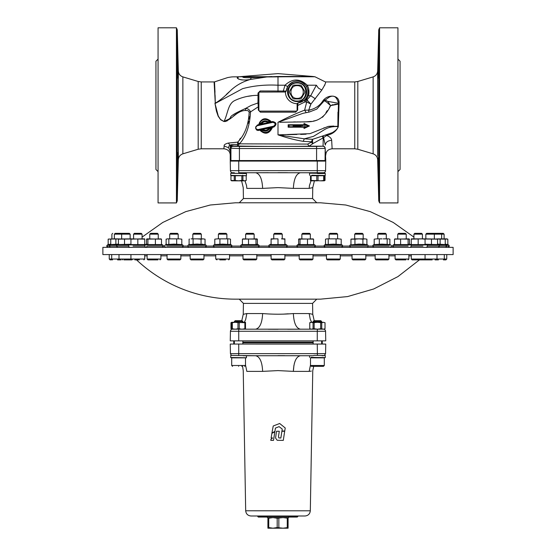 <?xml version="1.0" encoding="UTF-8"?>
<svg xmlns="http://www.w3.org/2000/svg" width="556" height="556" viewBox="0 0 556 556"><rect width="100%" height="100%" fill="white"/><g stroke="black" fill="none" stroke-linecap="round" stroke-linejoin="round"><path stroke-width="0.83" d="M125.906 247.357L121.125 247.357M278.493 436.446L278.792 437.913L280.856 438.024L281.899 431.254L284.693 431.254L283.289 440.38L277.173 440.269L275.554 438.031L276.54 431.254L279.293 431.254L278.493 436.446M278.792 437.913L280.863 438.031L281.899 431.254M279.3 431.254L276.547 431.254M284.714 431.254L281.913 431.254M273.232 425.986L271.933 432.978L274.928 431.387L275.442 428.078L279.105 426.619L282.24 429.072L281.948 431.018L284.755 431.018L285.228 427.974L279.682 423.498L273.232 425.986M271.933 432.978L274.928 431.387M274.914 431.387L275.435 428.078L276.513 427.647M279.105 426.619L282.24 429.072M282.253 429.079L281.948 431.018M279.689 423.505L276.457 424.742M272.635 437.982L270.946 439.261L270.772 440.359L273.517 440.359L274.866 431.776L271.87 433.367L271.147 437.982L272.635 437.982M273.503 440.359L274.852 431.783M311.367 371.088L309.171 371.373C313.945 370.498 313.945 370.498 309.171 371.373L293.359 371.373C293.832 361.852 296.174 356.639 300.393 355.729L290.503 355.687M245.495 364.945L246.829 371.373C242.055 370.498 242.055 370.498 246.829 371.373L262.64 371.373C262.168 361.852 259.826 356.639 255.607 355.729C259.826 356.639 262.168 361.852 262.64 371.373L278 370.595L293.359 371.373L293.929 365.368M245.682 510.783L310.317 510.79C309.942 513.932 308.17 515.669 305.015 515.996L250.985 515.996C247.83 515.669 246.058 513.932 245.682 510.783L243.236 370.595L242.576 366.341L241.784 366.341M416.639 259.881L412.121 259.881L411.273 259.033L425.069 259.033L424.221 259.881L432.165 259.881M412.121 259.881L421.198 259.881M408.889 254.578L408.889 259.033L395.094 259.033L395.942 259.881L405.88 259.881M388.936 259.033L375.14 259.033L375.988 259.881L388.088 259.881L388.936 259.033L388.936 254.578M365.827 259.033L352.031 259.033L352.879 259.881L364.979 259.881L365.827 259.033L365.827 254.578M340.258 259.033L326.462 259.033L327.31 259.881L339.41 259.881L340.258 259.033L340.258 254.578M313.007 259.033L299.204 259.033L300.059 259.881L312.159 259.881L313.007 259.033L313.007 254.578M284.901 259.033L284.046 259.881L271.953 259.881L271.099 259.033L284.901 259.033L284.901 254.578M256.796 259.033L242.993 259.033L243.841 259.881L255.941 259.881L256.796 259.033L256.796 254.578M219.766 259.881L225.521 259.881M203.969 259.033L190.173 259.033L191.021 259.881L203.121 259.881L203.969 259.033L203.969 254.578M180.86 259.033L167.064 259.033L167.912 259.881L180.012 259.881L180.86 259.033L180.86 254.578M157.897 259.881L147.959 259.881L147.111 259.033L160.906 259.033L160.059 259.881M134.802 259.881L139.361 259.881M123.835 259.881L131.779 259.881L130.931 259.033L144.727 259.033L143.879 259.881M424.221 259.881L427.077 259.881M284.901 244.063L286.764 244.932L287.501 246.086L286.229 247.357L287.501 246.086L315.46 246.086M286.764 244.932L269.236 244.932L268.499 246.086L269.771 247.357M234.25 357.855L230.747 357.647L230.747 355.395L238.732 355.527L238.732 353.644L325.573 353.644L325.74 344.074A1.063 1.063 0 0 0 325.74 344.053L230.26 344.053A1.063 1.063 0 0 0 230.26 344.074L230.427 353.644L231.4 355.395L230.427 353.644L238.732 353.644L238.732 344.053L230.26 344.053L325.74 344.074L317.267 344.053L317.4 355.395L314.376 355.36L317.267 355.395M313.049 357.855L325.253 357.647L325.253 355.527M310.505 365.494L310.505 357.855L324.301 357.855L324.301 365.494L323.453 366.341L311.353 366.341L310.505 365.494L324.301 365.494L323.453 366.341L321.076 366.341M238.6 366.341C245.78 366.341 245.78 366.341 238.6 366.341C231.414 366.341 231.414 366.341 238.6 366.341M310.317 510.783L312.764 370.595L313.723 366.341M288.613 516.628L294.979 516.628L295.403 517.059L294.979 516.42L294.583 516.628L295.194 517.059L289.245 517.059L288.613 516.524L267.387 516.524L266.859 515.996M260.806 517.059L266.755 517.059L267.387 516.524L267.387 517.587L288.613 517.587L289.141 515.996M230.573 117.608L229.072 119.026L224.033 121.368C227.918 113.799 227.856 103.757 234.799 100.532C241.943 97.147 249.686 95.403 258.019 95.312L258.019 93.088L260.132 90.975L286.291 91.045A10.842 10.842 0 0 1 297.425 81.176A10.842 10.842 0 0 1 307.941 91.691A10.842 10.842 0 0 1 298.072 102.811L297.119 103.687L297.106 110.053A1.063 1.063 0 0 1 296.042 111.117L295.611 112.18L260.389 112.18L258.318 110.053L258.318 106.78L250.506 111.923C249.422 109.469 247.698 108.35 245.328 108.573C234.966 113.188 230.045 116.197 230.573 117.608L230.705 117.469M182.868 76.888L182.868 153.838C180.075 154.839 178.566 156.82 178.33 159.774L178.33 70.953C178.566 73.906 180.075 75.88 182.868 76.888L198.186 81.482L201.237 81.927L214.102 81.927L215.283 103.187C219.884 100.497 224.965 96.313 230.525 90.628C236.001 85.409 242.618 81.683 250.367 79.459L268.277 76.721L242.812 76.721L244.209 76.318L239.087 76.77C232.408 77.006 233.742 76.485 227.703 77.569L214.519 81.885L214.984 92.282M377.67 70.953L378.747 29.836L378.747 200.883L377.67 159.774C377.434 156.82 375.925 154.839 373.132 153.838L373.132 76.888C375.925 75.88 377.434 73.906 377.67 70.953L377.67 156.354M176.44 27.8L176.44 202.926L158.064 202.926L158.064 27.8L176.44 27.8L177.253 29.836L177.253 200.883L178.33 159.774M379.56 115.363L379.56 27.8L397.936 27.8L397.936 202.926L379.56 202.926L379.56 115.363M419.446 259.881L397.957 276.596L373.715 288.974L347.576 296.584L320.478 299.156L235.522 299.156A144.345 144.345 0 0 1 136.554 259.881M316.746 299.156L312.576 303.395L312.764 314.321L314.223 320.708M244.313 322.292L245.669 319.554L246.829 313.549L243.236 314.321L243.424 303.395L312.576 303.395M246.801 313.549L262.64 313.549C272.857 314.425 283.094 314.425 293.359 313.549L309.171 313.549L312.764 314.321M288.21 313.799L283.094 314.161M229.538 254.578L229.538 259.033L228.69 259.881M160.906 254.578L160.906 259.033M144.727 254.578L144.727 259.033M102.874 254.578L102.874 247.357L453.126 247.357L453.126 254.578L102.874 254.578M313.056 322.716L311.43 322.292L323.377 322.292L321.743 322.716L317.4 322.292L313.056 322.716L313.056 328.77L311.43 329.187L309.768 328.77L309.768 322.716L310.505 322.292L311.43 322.292L309.796 322.716L309.796 328.77L310.88 329.138M325.031 328.77L323.377 329.187L325.01 328.77L325.01 322.716L323.377 322.292L325.031 322.716L325.031 328.77L323.377 329.187L321.743 328.77L321.743 322.716M325.74 340.849A1.063 1.063 0 0 1 325.74 340.87L325.573 331.272L325.74 340.849A1.063 1.063 0 0 1 325.74 340.87L317.267 340.87L325.74 340.863L317.267 340.863L317.267 331.272L325.573 331.272A2.12 2.12 0 0 0 323.453 329.187L323.453 329.187M230.26 340.863A1.063 1.063 0 0 1 230.26 340.863L317.267 340.87L230.26 340.863L230.427 331.272A2.12 2.12 0 0 1 232.547 329.187A2.12 2.12 0 0 0 230.427 331.272L238.732 331.272L238.732 340.849L230.26 340.849A1.063 1.063 0 0 1 230.26 340.863M243.452 322.292L239.226 322.716L235.146 322.292L244.876 322.716L244.876 328.77L242.048 329.187L243.452 329.187M239.226 322.716L239.226 328.77L237.975 328.77L237.975 322.716M235.146 322.292L232.325 322.716L231.699 322.716L231.699 322.292L235.146 322.292L232.623 322.292M445.245 244.112L447.823 244.557L447.823 239.156L446.753 238.865L442.68 238.865L445.245 239.156L445.245 244.557L437.398 244.112M445.245 239.156L425.069 238.865L425.069 244.557L411.273 244.557L411.273 238.865L414.72 238.865L413.928 238.865L413.928 234.159L422.421 234.159L422.421 238.865L411.273 239.156M389.888 239.156L388.526 238.865L389.888 239.156L389.888 244.557L382.041 244.112L374.195 244.557L374.195 239.156L376.753 238.865L374.195 239.156M341.203 239.156L338.646 238.865L341.203 239.156L341.203 244.557L333.357 244.112L325.51 244.557L325.51 239.156L326.872 238.865L325.51 239.156M282.246 234.159L273.754 234.159L274.567 233.346L281.433 233.346L282.246 234.159L282.246 238.865L281.447 238.865L284.901 238.865L284.901 244.557L271.099 244.557L271.099 238.865L274.553 238.865L271.099 239.156M230.49 239.156L229.128 238.865L230.49 239.156L230.49 244.557L222.643 244.112L214.797 244.557L214.797 239.156L217.354 238.865L214.797 239.156M181.805 239.156L179.247 238.865L181.805 239.156L181.805 244.557L173.958 244.112L166.112 244.557L166.112 239.156L167.474 238.865L166.112 239.156M141.259 233.346L142.072 234.159L133.579 234.159L134.399 233.346L141.259 233.346L142.072 234.159L142.072 238.865L141.28 238.865L144.727 238.865L144.727 244.557L130.931 244.557L130.931 238.865L108.573 239.059M118.602 244.112L110.755 244.557L110.755 239.156L113.32 238.865L110.755 239.156M142.072 237.113L162.783 222.449L185.746 211.634L210.244 205.011L235.522 202.78L320.478 202.78L345.756 205.011L370.254 211.634L393.217 222.449L413.928 237.113M110.755 244.112L108.177 244.557L108.177 239.156L111.325 238.969M130.521 244.251L118.421 244.557L118.421 239.156L119.109 238.865M160.802 238.865L161.497 239.156L161.497 244.557L146.527 244.557L146.527 239.156L147.006 238.899M205.039 239.156L203.044 238.865L205.039 239.156L205.039 244.557L197.074 244.063L189.103 244.557L189.103 239.156L189.506 239.059M201.057 239.156L197.074 238.865L203.044 238.865L201.057 239.156L201.057 244.557L202.641 244.084M256.9 238.899L257.379 239.156L257.379 244.557L242.409 244.557L242.409 239.156L243.097 238.865M312.903 238.865L313.591 239.156L313.591 244.557L298.621 244.557L298.621 239.156L299.1 238.899M366.897 239.156L364.903 238.865L366.897 239.156L366.897 244.557L358.926 244.063L350.162 244.932L367.69 244.932L368.426 246.086L389.318 246.086M362.908 239.156L358.926 238.865L364.903 238.865L362.908 239.156L362.908 244.557L364.5 244.084M408.994 238.899L409.473 239.156L409.473 244.557L394.503 244.557L394.503 239.156L395.198 238.865M436.891 238.865L437.579 239.156L437.579 244.557L425.479 244.251M234.354 342.461L233.742 342.142L233.742 340.87M233.742 342.142L234.354 342.142M242.847 342.142L313.153 342.142M321.646 342.142L322.258 342.142L322.258 342.781L321.646 342.781M321.646 322.292L321.646 321.521L313.153 321.521L313.153 322.292M242.847 322.292L242.847 321.521L234.354 321.521L234.354 322.292M242.847 342.461L313.153 342.461M320.833 320.708L321.646 321.521L320.833 320.708L313.966 320.708L313.153 321.521M242.847 321.521L242.034 320.708L235.167 320.708L234.354 321.521L235.167 320.708M442.68 238.865L437.051 238.885M425.069 238.865L414.72 238.865M382.041 238.865L376.753 238.865L382.041 238.865M333.357 238.865L326.872 238.865L338.646 238.865L329.11 238.865L329.11 234.159L329.923 233.346L336.79 233.346L337.603 234.159L337.603 238.865M278 238.865L274.553 238.865L278 238.865M222.643 238.865L217.354 238.865L226.89 238.865L226.89 234.159L218.397 234.159L219.21 233.346L226.077 233.346L226.89 234.159M173.958 238.865L167.474 238.865L179.247 238.865L169.712 238.865L169.712 234.159L170.532 233.346L177.392 233.346L178.205 234.159L178.205 238.865M144.727 239.156L130.931 238.865M141.28 238.865L130.931 239.156M118.949 238.885L113.32 238.865M316.746 202.78L312.576 198.534L243.424 198.534L239.254 202.78M130.931 239.017L118.421 239.156M161.018 238.899L146.527 239.156M161.497 239.156L147.215 238.865M257.379 239.156L242.889 238.899M256.691 238.865L242.409 239.156M313.111 238.899L298.621 239.156M313.591 239.156L299.309 238.865M409.473 239.156L394.982 238.899M408.785 238.865L394.503 239.156M437.579 239.156L425.069 239.017M242.847 342.781L313.153 342.781M234.062 342.461L233.742 342.781L234.354 342.781M312.576 198.534L312.764 187.615L309.171 188.387L309.456 185.523L311.012 180.846L309.456 185.523L309.171 188.387L293.359 188.387L278 187.615L262.64 188.387L246.829 188.387C242.055 187.511 242.055 187.511 246.829 188.387L246.544 185.523L244.987 180.853M243.424 198.534L243.236 187.615L241.596 180.846M444.105 238.865L444.105 234.159L425.847 234.159L426.667 233.346L425.847 234.159L425.847 238.865M386.288 238.865L386.288 234.159L377.795 234.159L377.795 238.865M337.603 234.159L329.11 234.159M178.205 234.159L169.712 234.159M121.66 238.865L121.66 234.159L114.355 234.159L115.168 233.346L122.473 233.346L121.66 234.159L130.153 234.159L130.153 238.865M158.258 234.159L149.766 234.159L150.579 233.346L157.445 233.346L158.258 234.159L158.258 238.865M201.314 234.159L192.828 234.159L193.641 233.346L200.501 233.346L201.314 234.159L201.314 238.865M254.141 234.159L245.648 234.159L246.461 233.346L253.327 233.346L254.141 234.159L254.141 238.865M310.352 234.159L301.859 234.159L302.672 233.346L309.539 233.346L310.352 234.159L310.352 238.865M363.172 234.159L363.172 238.865L354.686 238.865L354.686 234.159L363.172 234.159L362.359 233.346L355.499 233.346L354.686 234.159M406.234 238.865L406.234 234.159L397.742 234.159L397.742 238.865M444.105 234.159L443.292 233.346L426.667 233.346M422.421 234.159L421.601 233.346L414.741 233.346L413.928 234.159M386.288 234.159L385.468 233.346L378.608 233.346L377.795 234.159M111.895 238.865L111.895 234.159L112.708 233.346M130.153 234.159L129.333 233.346L122.473 233.346M406.234 234.159L405.421 233.346L398.555 233.346L397.742 234.159M234.09 172.742L232.547 172.742A2.12 2.12 0 0 1 230.427 170.657L230.26 161.087A1.063 1.063 0 0 1 230.26 161.066L238.732 161.066L230.26 161.087L230.427 170.657A2.12 2.12 0 0 0 232.547 172.742L234.354 172.874M293.359 188.387C293.86 178.928 296.209 173.715 300.393 172.742L323.453 172.742L317.267 172.742L317.267 161.073L230.26 161.073M245.495 365.494L231.699 365.494L231.699 357.855L245.495 357.855L245.495 365.494L244.647 366.341M243.271 357.703L242.875 357.821M311.423 357.445L311.381 357.855M230.747 355.395L255.607 355.729L243.604 355.729L246.447 355.729L246.454 357.779L230.747 357.515M243.66 357.71L246.454 357.779M312.889 355.694L314.376 355.36M325.74 161.073L317.267 161.073L325.74 161.066A1.063 1.063 0 0 1 325.74 161.087L325.573 170.657A2.12 2.12 0 0 1 323.453 172.742L321.646 172.874L323.453 172.742M323.641 160.538L323.641 161.066M242.868 160.538L242.861 161.066M242.847 172.742L242.84 173.472M224.985 121.576L227.328 120.798M233.694 115.78L236.224 113.938M237.231 113.32L238.719 112.548M249.199 112.117L248.011 110.644L245.724 110.477M249.373 116.677L249.144 119.033M248.734 121.229L248.164 123.383M240.519 138.194L240.143 138.729M240.116 138.778L239.601 139.5M224.144 146.013C223.839 144.88 225.201 143.9 228.231 143.073L237.662 142.155L239.49 143.816L237.62 145.978L237.641 144.511C233.054 144.365 230.573 144.636 230.191 145.318L228.975 145.894L228.634 147.736L224.144 146.013L223.866 148.793C227.918 149.258 230.045 151.378 230.24 155.166L230.24 160.538L325.76 160.538L325.177 148.313A2.12 2.12 -135 0 0 323.057 146.193L323.217 138.131L322.278 136.13L312.597 139.313L311.339 141.815L303.208 141.335L304.347 138.819L278 134.858L278 122.285L302.881 113.348L309.428 111.999L316.76 109.108L324.315 100.685L328.971 97.321C333.683 94.624 336.846 96.612 338.458 103.291L337.846 126.295L328.151 126.441L309.935 133.669L278 134.858L278 122.285C287.619 117.33 296.494 113.285 304.618 110.164L306.064 112.423M237.641 144.511L237.662 142.155C244.682 135.059 248.525 125.051 249.199 112.124L250.506 111.923C249.839 125.719 246.162 136.352 239.49 143.816M258.894 106.78L258.318 106.78L257.963 102.971L250.999 105.48L245.328 108.573L245.682 110.484C236.495 110.519 232.109 120.124 223.978 121.528L220.649 119.748L218.154 116.183L216.402 111.082L214.95 103.194M320.423 91.775L321.813 90.044C324.982 84.859 326.17 82.156 325.385 81.927L354.763 81.927L357.814 81.482L357.814 149.244L354.763 148.793L354.763 81.927M315.391 98.843L310.714 95.701L316.343 85.214C322.167 77.958 322.167 77.958 316.343 85.214L318.47 88.168L321.82 90.037L310.915 104.118L308.705 110.157C315.176 108.941 320.068 105.598 323.377 100.122L323.967 99.614C328.999 94.02 339.667 95.166 339.056 103.228L338.305 126.719C336.276 131.258 332.377 134.17 326.615 135.462C329.777 136.679 331.466 138.298 331.668 140.32L331.675 140.494M354.763 148.793L332.134 148.793L331.668 140.32C327.838 140.633 325.712 142.218 325.302 145.081L323.578 137.652L312.826 143.643L311.207 142.253L311.339 141.815L312.562 141.676L312.826 143.643L309.094 146.193L307.649 144.073L237.648 143.837M327.838 101.394L323.967 99.614L323.377 100.122L326.726 102.221L330.577 105.605L327.838 101.394L338.458 103.291L339.056 103.228L338.576 101.074M310.053 110.109L308.705 110.157L308.712 112.034M309.678 106.995L310.915 104.118L306.71 101.977L306.947 99.885L310.915 104.118M324.635 85.45L324.878 84.783M238.044 173.402L234.354 173.25M316.698 173.27L313.153 173.131M238.6 146.36C234.41 146.318 234.41 146.277 238.6 146.235C242.784 146.277 242.784 146.318 238.6 146.36C234.41 146.318 234.41 146.277 238.6 146.235C242.784 146.277 242.784 146.318 238.6 146.36C234.41 146.318 234.41 146.277 238.6 146.235C242.784 146.277 242.784 146.318 238.6 146.36M317.4 146.36C313.216 146.318 313.216 146.277 317.4 146.235C321.59 146.277 321.59 146.318 317.4 146.36C313.216 146.318 313.216 146.277 317.4 146.235C321.59 146.277 321.59 146.318 317.4 146.36C313.216 146.318 313.216 146.277 317.4 146.235C321.59 146.277 321.59 146.318 317.4 146.36M255.628 126.976L257.484 124.933L272.739 121.514C276.652 122.591 277.041 124.426 273.899 127.018L258.033 130.5L256.657 130.048L255.628 128.401M267.77 121.917L267.255 122.049C265.073 121.187 263.308 121.722 261.959 123.668L258.797 124.405C261.452 118.143 265.483 117.094 270.897 121.257L267.255 122.049L269.5 121.138C265.309 118.372 261.945 119.109 259.416 123.342L261.118 122.952C262.912 120.763 265.101 120.284 267.686 121.521L267.714 121.917L264.288 121.305L261.466 123.286L259.033 123.842L259.416 123.342L258.797 124.405L259.145 123.842L261.563 123.286L261.118 122.952M259.937 130.319L263.134 129.583C265.407 130.869 267.366 130.431 269.021 128.283L272.426 127.546C269.215 133.989 265.052 134.913 259.937 130.319L260.465 130.59M373.132 153.838L357.814 149.244M268.75 518.227L267.922 518.227L267.909 527.554L268.75 527.554L268.75 518.227L272.968 517.587L277.194 518.227L283.053 517.587L288.091 518.227L288.084 528.2L283.053 528.2L288.091 527.554M246.447 175.689L230.74 175.397L230.747 173.277L246.454 173.569L246.447 175.689L244.626 175.752M234.354 173.208L230.747 173.277M244.508 173.5L244.557 173.104L242.235 173.09M317.4 173.569C327.533 173.458 327.533 173.361 317.4 173.277L309.546 173.166L309.553 175.293M312.006 175.23L317.406 175.397C327.54 175.481 327.54 175.578 317.406 175.689C324.252 175.585 324.252 175.487 317.406 175.404L316.6 175.39M322.515 173.215L325.253 173.277L325.26 175.404M233.749 173.326L233.047 173.34M230.74 175.404L233.291 175.62M237.961 175.529L243.903 175.745M242.937 175.752L233.291 175.731L242.937 175.745L242.93 180.415L244.564 180.839L238.587 180.846L245.488 180.846L244.564 180.853L246.218 180.429L246.197 175.752L241.853 175.738L241.846 180.408L242.93 180.415M242.729 175.223L242.666 175.745M317.406 175.731L322.709 175.738L317.406 175.752M325.253 173.409L325.26 175.536L322.709 175.536M231.699 175.731L237.614 175.752M268.374 76.714L271.919 76.54M298.148 76.471L278 76.471L312.729 76.471L278 76.471L251.298 77.673C244.981 77.868 242.152 77.555 242.812 76.721L239.087 76.77M177.253 29.836L178.33 70.953M177.767 168.239L177.823 166.23M177.649 171.074L177.67 170.657M177.962 153.011L177.996 154.325M177.962 70.584L177.774 62.793M177.649 59.756L177.614 59.235M177.996 157.689L177.572 171.818L177.92 152.712M177.572 58.901L177.92 78.007L177.572 58.901M378.17 166.126L378.24 168.315M378.268 169.17L378.288 169.719M378.33 170.65L378.358 171.088M378.407 171.741L378.101 163.255M378.094 163.116L378.052 160.733M378.08 68.457L378.038 70.577M378.08 78.007L378.427 58.901L378.08 78.007M378.004 157.689L378.427 171.818M267.916 528.2L267.922 527.554L267.916 528.2L272.968 528.2L277.194 527.554L277.194 518.227M277.194 527.554L283.053 528.2L272.968 528.2L268.75 527.554M397.936 78.007L397.936 58.901M397.936 171.818L397.936 152.712M297.106 82.462A9.549 9.549 0 0 1 306.655 92.011A9.549 9.549 0 0 1 297.106 101.567A9.549 9.549 0 0 1 287.549 92.011A9.549 9.549 0 0 1 297.106 82.462M246.197 175.752L246.218 180.429L245.488 180.846M317.413 180.846L310.512 180.846L317.413 180.846M325.038 175.731L325.045 180.401L325.038 175.731L324.301 175.731L324.315 180.825L320.861 180.839L325.045 180.401M297.106 101.032C285.464 101.588 285.464 82.434 297.106 82.99C308.74 82.434 308.74 101.588 297.106 101.032M158.064 171.616L155.944 169.49L155.944 61.229L158.064 59.11M397.936 59.11L400.056 61.229L400.056 169.49L397.936 171.616M297.106 98.377C288.891 98.773 288.891 85.249 297.106 85.645C305.32 85.249 305.32 98.773 297.106 98.377M301.435 98.308L304.723 92.616L301.435 98.308A7.645 7.645 0 0 1 300.393 98.912L293.818 98.912A7.645 7.645 0 0 1 292.776 98.308L289.488 92.616L292.776 98.308M304.723 92.616A7.645 7.645 0 0 0 304.723 91.406L301.435 85.714L304.723 91.406M292.776 85.714L289.488 91.406L292.776 85.714A7.645 7.645 0 0 1 293.818 85.117L300.393 85.117A7.645 7.645 0 0 1 301.435 85.714M289.488 91.406A7.645 7.645 0 0 0 289.488 92.616M231.692 180.408L231.692 180.825L232.61 180.825L231.685 180.825L242.041 180.853M231.685 180.825L230.955 180.401L230.962 175.731L230.955 180.401L238.587 180.825L232.61 180.832L234.243 180.401L238.587 180.825L241.846 180.408M234.896 180.839L235.383 180.839M311.138 180.415L311.131 175.745L310.505 175.745L310.512 180.846L310.512 180.415L320.861 180.825L324.308 180.401M323.682 180.401L323.682 175.724L325.01 175.731M316.788 180.401L316.781 175.731L318.032 175.731L318.032 180.401M234.243 180.401L234.25 175.724L235.334 175.731L235.327 180.401M305.717 126.858L305.133 127.129M293.047 126.351L301.039 126.351M300.219 126.351L297.884 126.351M297.085 126.351L295.007 126.351M303.006 125.607L293.109 125.607M295.118 125.607L297.05 125.607M297.071 125.607L301.053 125.607M301.102 125.607L302.151 125.607M305.029 125.607L305.029 124.787L307.586 125.983L305.029 124.787L305.029 125.607L304.542 125.176L305.029 125.607M299.26 124.752L288.154 124.752L288.613 125.176L304.528 125.176L288.613 125.176L289.071 125.607L288.613 125.176L289.071 125.607L288.613 126.775L289.071 126.351L288.613 126.775L288.613 125.176L304.542 125.176L304.535 124.12L308.517 125.976L304.535 127.831L305.029 126.358L304.542 126.775L288.613 126.775L288.154 127.192L288.613 126.775L304.528 126.775L288.613 126.775L288.154 127.192L290.746 127.192M304.528 125.176L288.613 125.176L304.528 125.176L304.042 124.752L288.154 124.752L288.613 125.176L288.154 124.752L288.154 127.192L304.042 127.192L305.029 126.358L305.029 127.178L308.517 125.976L304.535 127.831L308.517 125.976L307.586 125.983M297.119 103.687A11.676 11.676 0 0 1 285.43 91.997L259.596 92.074M271.008 128.686L269.306 129.048C267.38 131.244 265.156 131.723 262.627 130.486L261.014 130.841C264.934 133.482 268.263 132.766 271.008 128.686L271.759 128.109L269.792 131.119L266.644 132.724L263.203 132.536L260.416 130.639M272.753 121.931L272.787 122.348L272.753 121.931L257.24 125.35L257.136 125.767C255.155 127.581 255.406 128.86 257.887 129.604L273.621 126.184C275.873 124.377 275.595 123.091 272.787 122.348L257.136 125.767L257.261 125.35C254.884 127.553 255.183 129.117 258.158 130.021L273.754 126.601C276.45 124.398 276.117 122.841 272.753 121.931L257.261 125.35C254.995 127.526 255.148 129.103 257.699 130.076L257.72 130.069M324.308 180.686L325.017 180.401M311.131 175.745L316.781 175.731M318.032 175.731L323.682 175.724M235.334 175.731L241.853 175.738M230.99 175.731L234.25 175.724M305.029 124.787L304.549 124.127L305.029 124.787M304.535 124.12L309.442 125.962L304.042 123.46L306.064 124.829L304.549 124.127L304.535 125.176L304.535 124.12M305.029 127.178L304.549 127.824L306.544 126.893M283.449 92.011L283.317 90.948L285.006 85.214L287.716 86.548L286.291 91.045L285.43 91.997M287.716 86.548C293.909 79.272 300.233 79.265 306.703 86.527L308.094 90.572L308.156 92.81L307.774 94.986L305.612 99.065L304.674 100.045L298.072 102.923L297.106 103.979M296.042 111.117L259.958 111.117A1.063 1.063 0 0 1 258.894 110.053L258.894 93.074A1.063 1.063 0 0 1 259.958 92.011L260.132 90.975M261.014 130.841L260.382 130.59L261.014 130.841L260.382 130.59L262.842 130.034L266.227 130.646L269.125 128.693L271.787 128.109L269.848 131.105L268.381 132.126L265.212 132.87M262.627 130.486L262.842 130.034L262.627 130.486M269.306 129.048L269.146 128.665L269.306 129.048L269.146 128.665L271.752 128.109M267.693 121.903L264.364 121.305L261.563 123.286L261.959 123.668M259.082 123.682L260.854 120.833L263.878 119.227L267.332 119.415L270.306 121.361L267.714 121.917M269.5 121.138L270.897 121.257M287.264 527.554L287.264 518.227M267.922 527.554L267.922 518.227M304.535 127.831L304.535 126.775M268.583 76.943L285.763 76.77M238.739 79.167L237.468 77.847L238.496 77.082C234.806 77.284 239.08 81.454 250.367 79.459L251.298 77.673M297.106 105.508L297.682 105.508L297.682 110.053L295.611 112.18M298.072 102.811L297.682 105.508L304.855 101.977L304.674 100.045M305.612 99.065L306.057 99.885L304.855 101.977L306.71 101.977L304.618 110.164L308.705 110.157M265.664 130.736L262.912 130.034L263.134 129.583L262.842 130.034M265.705 121.222L265.302 121.208M265.427 119.081L267.394 119.415L270.355 121.361M272.739 121.514L272.774 121.931C276.137 122.848 276.471 124.405 273.774 126.601L273.621 126.184M288.091 518.227L288.084 517.587M278.841 518.227L278.841 527.554M304.521 124.113L304.042 123.46L304.042 124.752L299.295 124.752M304.528 126.775L304.042 127.185L304.042 128.478L309.442 125.962L308.517 125.976M329.437 107.19L331.265 105.251M331.939 104.994L333.301 104.611M334.552 104.382L338.5 104.111L330.577 105.605C325.719 116.364 318.185 121.764 307.989 121.813L279.8 122.278M278 92.011L278 85.214L285.006 85.214C292.484 78.333 299.899 78.333 307.266 85.214L306.703 86.527M316.343 85.214L307.266 85.214C309.004 88.418 309.421 91.914 308.51 95.701L307.774 94.986M308.51 95.701L306.057 99.885L306.947 99.885L310.714 95.701L308.51 95.701M304.514 127.838L304.035 128.478L309.442 125.962L304.042 123.46M288.154 124.752L288.154 127.192M338.368 126.288L337.798 126.608C338.347 127.956 336.561 129.951 332.453 132.599L323.154 135.824L323.578 137.652L326.615 135.462L325.976 134.893M312.562 141.676L312.597 139.313L304.347 138.819L313.48 136.352L325.163 129.228C328.777 127.199 332.988 126.33 337.798 126.608L338.305 126.719M333.788 126.066L328.784 126.323M324.252 127.741L323.814 127.936M306.085 134.191L300.678 134.427M296.925 134.462L287.605 134.677M283.338 134.788L278.007 134.858C287.111 137.944 295.514 140.105 303.208 141.335M242.604 79.994L240.79 79.744M226.257 94.548L229.225 91.796M258.894 95.319L258.019 95.312L257.963 102.971L258.894 103.611M258.019 93.088L258.894 93.074M278 76.471L278 85.214C265.434 84.554 253.626 85.707 242.583 88.675L215.283 103.409L214.519 81.885L214.102 81.927M260.389 112.18L259.958 111.117M271.787 128.109L272.426 127.546M269.021 128.283L269.187 128.665M295.194 517.059L296.348 517.059M261.021 516.42L261.445 515.996L261.021 516.42L257.831 516.42L258.262 517.059L260.597 517.059L259.958 516.628L262.717 517.059L263.565 515.996L261.021 516.628L267.387 516.628M295.403 517.059L296.042 516.628L297.106 516.628L296.841 517.059M323.154 135.824L322.278 136.13M293.631 121.945L295.542 121.924M297.071 121.931L300.685 121.986M304.028 121.993L311.423 121.41M313.355 121.069L314.995 120.715M315.057 120.701L316.844 120.242M322.494 117.267L324.197 115.273M325.941 112.653L327.192 110.658M337.846 126.295L337.972 112.117M215.096 95.389L215.283 103.131M251.798 95.757L247.858 96.341M223.978 121.528L220.496 119.408L218.293 116.072L214.97 103.451M237.655 145.978L234.041 146.013L230.191 145.318L228.231 143.073M312.277 173.104L313.153 173.097M298.211 515.996L297.251 517.059M311.207 142.253L307.649 144.073M339.104 104.167L338.5 104.111M322.953 146.297A2.12 2.12 45 0 1 325.072 148.424L316.586 148.528L316.586 146.409L323.057 146.193L309.094 146.193C288.633 146.548 250.165 146.436 237.62 145.978L237.62 145.978M297.731 516.42L297.106 516.42L297.731 516.628M259.958 516.42L259.534 515.996L259.958 516.628L257.831 516.628M297.363 515.996L294.979 516.628M234.041 146.013L232.853 146.103A2.12 2.12 135 0 0 231.352 146.721L230.191 145.318L230.518 151.851L228.634 147.736M230.928 160.538L230.928 148.424A2.12 2.12 -45 0 1 233.047 146.297L239.414 146.409L239.414 148.528L230.733 148.223A2.12 2.12 -45 0 1 231.352 146.721M288.627 516.42L294.583 516.42L293.971 515.996M257.831 516.42L257.407 515.996L257.831 516.42M296.042 516.42L296.466 515.996L296.042 516.42L294.555 515.996L294.979 516.42M332.134 148.793C328.082 149.258 325.955 151.385 325.76 155.166M230.733 148.223L230.622 149.432M230.518 151.851L230.24 155.166M309.546 357.383L309.546 355.729L300.393 355.729L312.396 355.729M295.396 360.455L295.215 360.865M294.576 362.686L294.326 363.589M284.672 355.652L278 355.638M325.253 355.395L324.433 355.486M310.505 364.945L309.171 371.373M323.453 355.729L322.07 355.729L323.453 355.729M255.607 355.729L300.393 355.729M324.259 355.569L317.4 355.395M243.604 355.729L243.111 355.694M324.356 355.527L325.573 353.644L324.356 355.527M238.6 357.647L243.271 357.779M317.4 357.515L317.4 357.515C323.425 357.605 323.425 357.696 317.4 357.779C327.533 357.696 327.533 357.605 317.4 357.515L311.075 357.334M322.07 357.647L321.646 357.689M300.393 172.742L238.732 172.742L238.732 170.657L230.427 170.657M255.864 172.742L268.43 172.687M278 172.652L287.57 172.687M255.607 172.742L255.607 172.742C259.826 173.653 262.168 178.865 262.64 188.387M354.943 244.557L354.943 239.156L358.926 238.865L351.357 239.059M191.097 238.865L197.074 238.865L191.097 238.865M229.128 238.865L223.839 238.865L229.128 238.865M388.526 238.865L383.237 238.865L388.526 238.865M447.823 239.156L444.675 238.969M354.943 239.156L350.961 239.156L350.961 244.557M284.901 239.156L281.447 238.865M425.069 239.156L421.622 238.865M431.477 244.557L431.477 239.156M408.09 244.557L408.09 239.156M400.605 244.557L400.605 239.156M307.489 244.557L307.489 239.156M300.004 244.557L300.004 239.156M255.996 244.557L255.996 239.156M248.511 244.557L248.511 239.156M193.092 244.557L193.092 239.156M155.395 244.557L155.395 239.156M147.91 244.557L147.91 239.156M124.523 244.557L124.523 239.156M115.877 244.557L115.877 239.156M137.825 244.557L137.825 239.156M176.683 244.557L176.683 239.156M168.843 244.557L168.843 239.156M227.765 244.557L227.765 239.156M219.919 244.557L219.919 239.156M278 244.557L278 239.156M336.081 244.557L336.081 239.156M328.235 244.557L328.235 239.156M387.157 244.557L387.157 239.156M379.317 244.557L379.317 239.156M418.175 244.557L418.175 239.156M440.123 244.557L440.123 239.156M231.699 322.431L230.969 322.716L230.99 328.77L231.699 329.048M232.325 322.716L232.325 328.77L231.699 328.77L231.699 322.716M237.975 328.77L235.146 329.187L232.325 328.77M321.743 328.77L320.666 328.77L320.666 322.716M244.876 322.716L245.495 322.716L245.495 322.292L242.048 322.292M231.699 328.77L231.699 329.187L230.969 328.77L230.969 322.716L231.699 322.292M262.64 313.549C262.14 323.001 259.791 328.221 255.607 329.187L241.909 329.187L239.226 328.77M245.495 322.716L245.495 328.77L244.876 328.77M241.909 329.187L231.699 329.187M314.14 322.716L314.14 328.77L313.056 328.77M320.666 328.77L317.4 329.187L314.14 328.77M323.377 329.187L311.43 329.187L309.768 328.77M120.951 259.881L118.067 259.881M437.933 259.881L435.049 259.881M245.495 328.77L245.495 329.187L242.048 329.187M317.4 329.187L317.267 331.272L238.732 331.272L238.732 329.187M423.199 259.033L424.047 259.881L421.239 259.881M130.931 254.578L130.931 259.033L109.247 259.033L110.095 259.881L112.18 259.798M117.552 259.881L119.651 259.881M216.958 259.881L215.742 259.033L229.538 259.033M436.349 259.881L438.448 259.881M425.069 254.578L425.069 259.033L444.3 259.033L443.445 259.881L445.905 259.881L446.753 259.033L446.753 254.578M310.505 329.187L312.548 329.187M245.495 329.187L310.526 329.187M300.136 329.187L287.702 329.249M278 329.277L268.298 329.249M293.359 313.549C293.832 323.071 296.174 328.283 300.393 329.187L314.091 329.187M311.687 322.292L310.248 319.332L309.171 313.549L310.248 319.332L311.687 322.292M234.354 357.598L242.951 357.855M284.901 255.85L299.204 255.85M313.007 255.85L326.462 255.85M340.258 255.85L352.031 255.85M365.827 255.85L375.14 255.85M388.936 255.85L395.094 255.85M408.889 255.85L411.273 255.85M447.823 244.557L448.622 244.932L410.752 244.932L411.489 246.086L422.921 246.086M313.591 244.334L314.87 244.932L315.606 246.086L367.155 246.086M188.845 246.086L240.394 246.086L241.665 247.357M166.682 246.086L187.574 246.086L188.845 247.357M133.079 246.086L144.511 246.086L145.783 247.357M389.381 244.265L390.805 244.932L391.542 246.086L408.097 246.086M147.903 246.086L164.458 246.086L165.737 247.357M240.54 246.086L287.501 246.086L286.229 247.357M201.237 81.927L201.237 148.793L198.186 149.244L198.186 81.482M408.994 244.112L410.752 244.932L393.224 244.932L392.487 246.086L393.766 247.357M314.87 244.932L297.342 244.932L296.605 246.086L297.884 247.357M256.9 244.112L258.658 244.932L241.13 244.932L240.394 246.086M205.039 244.557L205.838 244.932L188.31 244.932L187.574 246.086M161.497 244.334L162.776 244.932L107.377 244.932L106.641 246.086L128.332 246.086L129.604 247.357M181.805 244.501L182.722 244.932L165.195 244.932L164.458 246.086M229.982 244.265L231.407 244.932L213.879 244.932L213.143 246.086L214.414 247.357M341.203 244.501L342.121 244.932L324.593 244.932L323.856 246.086L325.135 247.357M390.805 244.932L373.278 244.932L372.541 246.086L373.813 247.357M144.727 255.85L147.111 255.85M160.906 255.85L167.064 255.85M180.86 255.85L190.173 255.85M203.969 255.85L215.742 255.85M229.538 255.85L242.993 255.85M256.796 255.85L271.099 255.85M444.3 254.578L444.3 259.033L446.753 259.033M425.069 244.063L426.938 244.932L427.668 246.086L449.359 246.086L448.08 247.357M325.74 161.087L276.68 161.066M286.305 91.045L285.235 92.011M257.887 129.604L258.158 130.021M273.899 127.018L273.754 126.601L258.248 130.021L258.519 130.438M286.333 76.77L289.766 76.77M292.713 76.77L298.69 76.77M303.069 76.77L304.014 76.77M304.174 76.77L304.625 76.77M307.579 76.77L314.953 76.77L312.729 76.471L278 73.614L244.209 76.318M278 76.77L314.953 76.77L278 76.77M297.682 110.053L297.106 110.053M258.894 110.053L258.318 110.053M257.484 124.933L257.358 125.35M267.373 516.42L263.141 516.42M316.586 146.409L239.414 146.409M316.586 160.538L316.586 148.528L239.414 148.528L239.414 160.538M325.177 148.313L325.072 160.538M276.68 161.087L238.732 161.087L238.732 170.657L325.573 170.657M132.801 259.033L131.953 259.881M123.043 259.033L122.195 259.881M231.407 244.932L232.144 246.086L230.865 247.357M182.722 244.932L183.459 246.086L182.187 247.357M147.326 246.086L146.054 247.357M162.776 244.932L163.513 246.086L162.234 247.357M205.838 244.932L206.568 246.086L205.296 247.357M258.658 244.932L259.395 246.086L258.116 247.357M350.162 244.932L349.432 246.086L350.704 247.357M378.747 29.836L379.56 27.8M243.424 303.395L239.254 299.156M436.147 259.881L436.995 259.033L436.995 254.578M411.273 259.033L411.273 254.578M395.094 259.033L395.094 254.578M375.14 259.033L375.14 254.578M352.031 259.033L352.031 254.578M326.462 259.033L326.462 254.578M299.204 259.033L299.204 254.578M271.099 259.033L271.099 254.578M242.993 259.033L242.993 254.578M215.742 259.033L215.742 254.578M190.173 259.033L190.173 254.578M167.064 259.033L167.064 254.578M147.111 259.033L147.111 254.578M119.853 259.881L119.005 259.033L119.005 254.578M112.555 259.881L111.7 259.033L111.7 254.578M109.247 259.033L109.247 254.578M445.245 244.501L446.899 246.086L445.62 247.357M342.121 244.932L342.857 246.086L341.586 247.357M130.931 244.063L129.061 244.932L128.332 246.086M110.755 244.501L109.101 246.086L110.38 247.357M118.421 244.334L117.142 244.932L116.406 246.086L117.677 247.357M147.006 244.112L145.248 244.932L144.511 246.086M437.579 244.334L438.858 244.932L439.594 246.086L438.323 247.357M448.622 244.932L449.359 246.086M411.273 244.063L410.078 244.619M374.195 244.501L373.278 244.932M326.018 244.265L324.593 244.932M271.099 244.063L269.236 244.932M214.797 244.501L213.879 244.932M166.619 244.265L165.195 244.932M144.727 244.063L145.922 244.619M108.177 244.557L107.377 244.932M189.103 244.557L188.31 244.932M242.409 244.334L241.13 244.932M299.1 244.112L297.342 244.932M366.897 244.557L367.69 244.932M394.503 244.334L393.224 244.932M322.258 340.87L322.258 342.142M322.258 344.053L322.258 342.781M233.742 344.053L233.742 342.781M321.646 344.053L321.646 340.87M313.153 344.053L313.153 340.87M242.847 344.053L242.847 340.87M234.354 344.053L234.354 340.87M441.645 238.865L441.645 234.159L440.832 233.346M273.754 238.865L273.754 234.159M218.397 238.865L218.397 234.159M133.579 238.865L133.579 234.159M114.355 238.865L114.355 234.159M149.766 238.865L149.766 234.159M192.828 238.865L192.828 234.159M245.648 238.865L245.648 234.159M301.859 238.865L301.859 234.159M434.34 238.865L434.34 234.159L433.527 233.346M232.359 161.066L232.359 160.538M234.354 173.319L234.354 172.742M234.375 161.066L234.375 160.538M321.646 173.319L321.646 172.742M321.632 161.066L321.632 160.538M313.153 173.194L313.153 172.742M313.139 161.066L313.139 160.538M223.866 148.793L201.237 148.793M198.186 149.244L182.868 153.838M357.814 81.482L373.132 76.888M312.097 175.738L312.097 175.349M378.747 200.883L379.56 202.926M176.44 202.926L177.253 200.883M265.268 132.87L260.368 130.604L262.828 130.034M265.254 130.75L269.132 128.665M259.013 123.8C260.118 120.791 262.203 119.213 265.268 119.074M272.774 121.931L273.267 121.875M325.385 81.927L314.953 76.77M237.662 173.402L238.267 173.409M231.699 365.494L232.547 366.341M233.485 173.215L231.949 172.659M312.764 187.615L314.404 180.853M322.251 173.326L324.051 172.659M411.489 246.086L410.217 247.357M368.426 246.086L367.155 247.357M315.606 246.086L314.335 247.357M106.641 246.086L107.92 247.357M391.542 246.086L390.263 247.357M427.668 246.086L426.396 247.357M408.889 259.033L408.041 259.881M243.236 314.321L241.777 320.708"/></g></svg>
